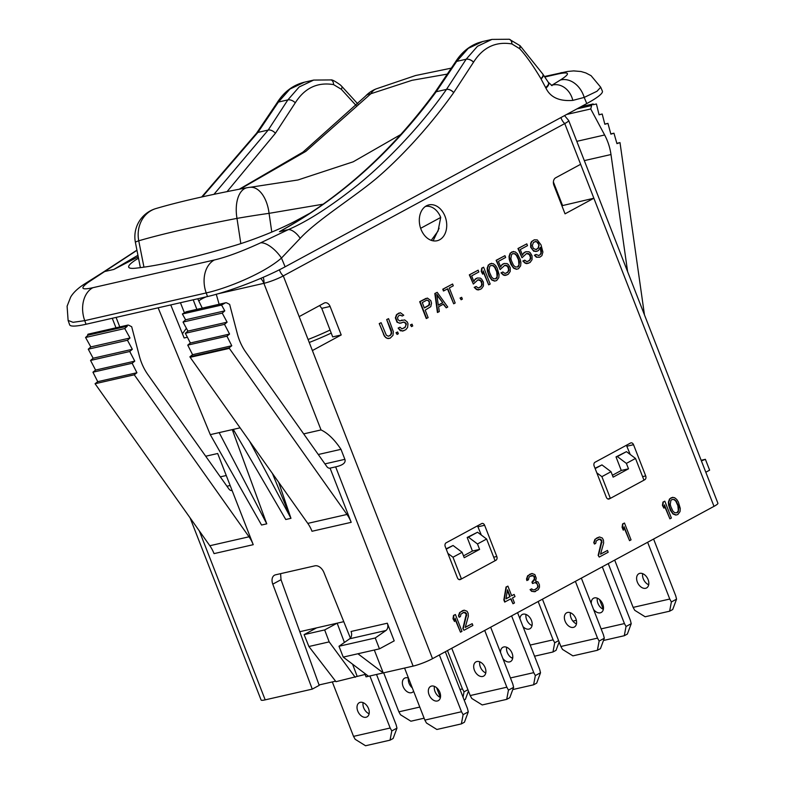 <?xml version="1.0" encoding="UTF-8"?>
<svg xmlns="http://www.w3.org/2000/svg" width="785" height="785" viewBox="0 0 785 785"><rect width="100%" height="100%" fill="white"/><g stroke="black" fill="none" stroke-linecap="round" stroke-linejoin="round"><path stroke-width="1.18" d="M199.311 530.895L265.193 699.857A14.709 2.002 158.7 0 1 261.091 699.994L190.088 517.865M265.193 699.857L312.263 689.122L272.778 584.158A8.821 5.907 61.6 0 1 274.514 575.199A8.821 5.907 61.6 0 1 275.535 574.816L314.922 565.828A8.821 5.907 61.6 0 1 323.92 572.491L350.404 638.107M280.608 573.658L281.01 579.703L319.201 685.364L312.263 689.122M564.552 115.601L568.497 120.301A14.709 2.002 158.7 0 1 568.664 120.468A14.709 2.002 158.7 0 1 564.758 123.579L283.287 275.898L432.525 658.674A14.709 2.002 158.7 0 1 413.116 666.112L366.046 676.847L364.613 673.304M240.112 427.835L233.273 429.395L285.769 519.513L290.97 518.326L278.665 482.265M219.123 304.276L216.258 294.198M318.288 454.505L340.984 449.324C334.577 439.659 327.924 433.192 321.036 429.925L303.677 433.889M340.984 449.324L344.88 459.333C346.038 462.748 342.888 465.269 335.45 466.908L330.063 468.135L351.199 522.329L312.008 531.268A29.408 21.48 -102.9 0 0 307.789 523.389L190.156 357.312L229.338 348.373L346.98 514.45A29.408 21.48 -102.9 0 1 351.199 522.329M368.548 676.278L343.222 657.104L357.921 653.758L383.237 672.931L374.308 650.019M394.207 640.864L387.319 623.212A5.878 4.298 -102.9 0 1 385.926 630.512L375.24 637.979L379.469 648.842L394.207 640.864M205.709 456.232L217.68 453.504L253.231 544.682A29.408 21.48 -102.9 0 0 249.012 536.793L134.264 374.798L95.073 383.737L209.831 545.732L249.012 536.793M232.272 429.63L266.763 523.84L261.552 525.028L210.282 434.645L158.128 307.808M249.571 441.19L290.97 518.326L272.366 473.365M202.255 308.122L197.742 298.771M196.868 309.349L193.208 299.811M266.763 523.84L219.162 432.613L210.282 434.645M136.953 250.317L88.617 282.08A19.939 15.347 -145.4 0 0 85.006 283.689C83.122 284.876 74.722 290.087 70.66 297.083L67.098 306.209L68.109 320.417L69.639 324.794A58.826 8.017 -21.3 0 0 86.036 324.254L207.515 296.544A58.826 8.017 -21.3 0 0 285.122 266.812L586.768 103.571A58.826 8.017 -21.3 0 0 602.38 91.109L600.711 87.243L591.066 75.674L585.836 72.936L580.998 71.513L573.599 70.905L567.526 71.474L544.525 76.508M551.58 85.447L560.362 80.031A23.285 18.084 72.1 0 1 584.207 97.418L596.983 91.266L600.711 87.243M138.229 256.832L113.766 269.461L137.924 255.302M88.617 282.08C79.795 288.409 81.198 290.283 92.826 287.712L214.295 260.002C226.404 257.166 241.839 251.445 260.61 242.84L288.281 229.642C307.7 221.262 330.838 206.386 357.685 185.015C384.719 163.113 419.661 127.769 446.459 89.441L466.162 59.228L477.466 46.286L491.969 39.407L482.716 41.517L468.252 48.385L456.684 61.387L436.205 91.737C391.46 152.516 339.208 199.155 279.45 231.663L296.279 222.037M138.494 258.167A56.952 7.762 -21.3 0 0 128.711 267.175A56.952 7.762 -21.3 0 0 135.589 268.205A268.715 36.601 -21.3 0 0 233.793 245.803A56.952 7.762 -21.3 0 0 297.093 220.163L310.252 213.049M548.362 82.376A14.307 5.387 160.2 0 1 548.46 82.513L548.46 82.513A14.307 5.387 160.2 0 1 545.918 88.097C550.354 97.35 559.322 101.442 572.824 100.392L584.207 97.418L586.768 103.571M551.325 85.32L551.963 85.172A20.096 16.505 79.5 0 1 572.824 100.392M260.61 242.84A19.939 8.321 48.8 0 1 281.472 258.059L300.194 238.336C316.826 220.31 354.329 197.035 376.584 178.274C396.916 160.954 426.53 130.859 453.661 92.669L473.561 62.152C482.971 47.336 495.747 41.262 511.879 43.94L519.69 48.709C525.93 55.431 533.005 65.41 540.904 78.657L545.918 88.097M279.45 231.663L288.281 229.642A11.461 5.122 49.9 0 1 300.194 238.336M491.969 39.407L509.18 39.25A5.878 3.739 101.3 0 1 511.879 43.94M542.788 74.055A11.422 4.602 159.2 0 1 542.906 74.192L542.906 74.192A11.422 4.602 159.2 0 1 541.081 78.961M520.131 45.765L542.69 73.908L548.283 82.248A14.15 5.132 161.3 0 1 545.614 87.547M542.69 73.908A11.333 4.582 159 0 1 540.904 78.657M482.716 41.517L478.173 42.851C468.792 46.364 461.148 52.84 455.251 62.29L455.251 62.29A5.878 3.15 -148.2 0 1 456.684 61.387L466.162 59.228A5.878 3.277 30.8 0 1 473.561 62.152M214.295 260.002A26.474 19.331 77.1 0 0 206.21 292.933C226.728 288.419 263.672 273.582 281.472 258.059L285.122 266.812M113.766 269.461L104.935 271.473A11.461 8.753 -142.3 0 0 102.953 272.336L85.006 283.689A19.939 15.347 -145.4 0 0 84.996 283.699M68.109 320.417L73.054 322.321L84.731 320.643L206.21 292.933L207.515 296.544M227.042 191.648L275.398 133.293L295.268 102.825C304.678 88.008 317.454 81.934 333.576 84.613L341.279 89.254L356.302 105.71M213.942 194.337L268.195 130.065L287.86 99.901L299.173 86.958L313.676 80.08L304.423 82.189L289.959 89.058L278.39 102.06L257.873 132.459L202.393 196.829M102.953 272.336L136.914 250.15M565.043 213.834L553.925 185.329A5.878 4.298 -102.9 0 1 555.652 177.812L580.635 164.3L593.862 198.232L565.043 213.834M312.391 350.552L341.21 334.959L330.092 306.454L321.762 308.358L319.603 305.561M299.163 316.62L324.136 303.108A5.878 4.298 -102.9 0 1 324.941 302.794A5.878 4.298 -102.9 0 1 330.092 306.454M432.525 658.674L713.997 506.354A14.709 2.002 158.7 0 0 717.902 503.254L568.664 120.468M421.005 229.308A18.379 13.423 -102.9 0 1 428.924 204.895A18.379 13.423 -102.9 0 1 445.026 216.317A18.379 13.423 -102.9 0 1 437.108 240.74A18.379 13.423 -102.9 0 1 421.005 229.308M455.408 614.527L453.524 615.42L453.014 618.737L454.525 621.514L455.035 618.197L460.481 632.16L461.963 631.356L455.408 614.527L453.916 615.332L453.406 618.649L454.525 621.514M454.908 618.982L460.481 632.16M462.865 628.579L463.955 630.286L472.884 625.449L472.187 623.663L465.24 627.421L468.37 616.186L468.135 613.271L467.055 611.26L464.229 610.181L462.6 610.632L460.01 612.467L458.862 615.695L459.176 617.255L460.412 616.588L460.962 614.125L464.043 612.329L466.261 614.164L462.865 628.579L463.955 630.286M472.187 623.663L465.279 627.274M464.229 610.181L459.617 612.555L458.469 615.783L459.176 617.255M507.905 586.12L506.021 587.013L503.842 599.907L504.677 602.056L511.025 598.739L512.978 603.753L514.469 602.949L512.517 597.934L514.989 596.59L514.155 594.441L511.673 595.786L507.905 586.12L506.413 586.925L504.225 599.818L505.069 601.967M510.672 598.935L512.978 603.753M514.155 594.441L511.634 595.687M532.024 573.492L527.667 575.739L526.519 578.957L526.833 580.527L528.462 579.762L529.002 577.299L530.111 576.268L533.113 575.827L534.026 576.632L534.369 579.045L531.945 582.087L532.505 583.52L535.517 582.45L536.547 582.764L538.186 586.209L537.617 587.818L535.027 589.653L533.005 589.878L531.7 588.848L530.464 589.525L532.044 591.272L534.34 591.762L538.314 589.613L539.491 587.239L539.393 584.688L538.029 581.96L535.596 581.106L536.243 578.153L534.85 574.571L532.024 573.492L529.659 574.345L527.343 576.896L527.226 580.439M535.164 582.548L537.205 584.011L537.794 586.297L537.225 587.906L534.634 589.741M531.7 588.848L530.071 589.613L531.651 591.36L535.478 591.576M598.15 555.368L599.249 557.065L608.179 552.238L607.482 550.442L600.535 554.2L603.665 542.965L603.429 540.06L602.35 538.049L599.524 536.969L596.904 537.951L595.305 539.256L594.157 542.474L594.471 544.044L595.707 543.377L596.247 540.914L599.338 539.118L601.555 540.953L598.15 555.368L599.249 557.065M607.482 550.442L600.574 554.063M599.524 536.969L594.912 539.344L593.764 542.563L594.471 544.044M624.477 523.036L622.603 523.929L622.093 527.235L623.202 530.101L624.104 526.706L629.55 540.669L631.042 539.864L624.477 523.036L622.996 523.84L622.476 527.147L623.594 530.012M623.987 527.491L629.55 540.669M664.826 501.193L662.952 502.096L662.432 505.403L663.943 508.18L664.453 504.863L669.899 518.836L671.391 518.031L664.826 501.193L663.335 502.007L662.825 505.314L663.943 508.18M664.336 505.648L669.899 518.836M672.912 497.258L669.536 498.956L668.388 502.184L668.624 505.089L670.331 510.24L673 513.998L675.826 515.078L677.847 514.538L680.016 511.624L680.281 508.444L678.397 502.096L676.788 499.495L674.57 497.661L671.283 497.71L669.929 498.867L668.781 502.096L669.468 506.924L671.666 511.81L673.393 513.91L676.219 514.98M389.929 335.578L388.192 336.206L386.249 335.087L381.117 322.694L379.233 323.587L384.513 336.343L387.113 338.404L390.165 338.178L392.971 335.362L393.344 331.682L388.565 318.661L386.681 319.554L391.322 332.222L390.773 334.685L389.007 336.078M397.652 331.957L396.023 332.712L397.112 334.42L398.348 333.743L397.652 331.957L396.415 332.624L397.112 334.42M398.986 313.019L396.503 314.677L395.355 317.896L397.024 322.193L399.85 323.273L404 322.017L405.933 323.135L406.355 324.215L404.962 327.571L401.841 328.817L400.007 327.208L398.525 328.012L399.329 329.317L402.43 331.103L405.796 329.72L407.611 327.433L407.984 323.763L407.287 321.968L404.677 319.917L399.653 320.898L397.966 319.642L397.514 317.719L398.584 315.845L400.075 315.03L402.263 316.021L403.745 315.217L400.37 312.705L396.896 314.589L395.748 317.807L397.416 322.105L398.966 322.998L401.37 322.998M402.793 322.233L404.628 322.419L405.963 324.303L405.423 326.766L402.656 328.689M400.007 327.208L398.132 328.101L400.379 330.789L403.814 330.789M402.028 320.045L400.291 320.869M399.928 315.109L402.263 316.021M412.046 324.166L410.418 324.931L411.507 326.629L412.743 325.961L412.046 324.166L410.81 324.833L411.507 326.629M426.039 298.378L419.69 301.695L426.255 318.524L428.129 317.631L425.195 310.114L430.769 306.66L431.524 303.216L430.798 300.576L427.413 298.064L420.083 301.607L426.638 318.435M437.206 292.334L434.831 293.502L437.422 312.479L439.296 311.586L438.619 306.749L443.584 304.07L446.243 307.828L447.735 307.023L437.206 292.334L435.214 293.413L437.814 312.391M443.25 304.246L446.243 307.828M452.592 284.013L442.769 289.204L443.466 291L447.833 288.752L453.691 303.795L455.182 302.99L449.314 287.948L453.288 285.799L452.592 284.013L443.162 289.115L443.859 290.901M447.479 288.949L453.691 303.795M461.678 297.309L460.049 298.064L461.138 299.772L462.375 299.095L461.678 297.309L460.442 297.976L461.138 299.772M477.928 279.843L480.675 280.834L481.794 283.699L481.254 286.162L478.978 287.82M476.093 286.476L474.209 287.369L476.564 289.557L478.222 289.969L481.49 288.752L483.413 285.985L483.393 282.09L481.647 279.136L480.341 278.106L477.3 278.008L474.709 279.852L473.885 281.589L471.657 275.869L478.85 271.973L478.153 270.177L469.715 274.74L473.345 284.052L477.996 279.803L480.155 279.941L481.735 281.687L482.108 284.955L480.793 286.967L478.173 287.948L476.093 286.476L474.601 287.281L476.956 289.469L479.998 289.557M477.3 278.008L475.416 278.911L473.728 281.187M478.153 270.177L469.322 274.838L473.345 284.052M483.609 267.224L481.735 268.117L481.215 271.433L482.726 274.21L483.236 270.894L488.682 284.857L490.174 284.052L483.609 267.224L482.127 268.028L481.607 271.345L482.726 274.21M483.118 271.679L488.682 284.857M491.695 263.289L488.319 264.987L487.171 268.205L487.406 271.119L489.114 276.271L491.783 280.029L494.609 281.099L496.63 280.559L498.799 277.654L499.064 274.475L497.18 268.117L495.57 265.526L493.353 263.691L490.066 263.731L488.712 264.898L487.563 268.117L488.25 272.954L490.448 277.831L492.175 279.941L495.001 281.01M504.726 265.34L507.483 266.331L508.592 269.196L508.052 271.659L505.785 273.317M502.891 271.973L501.007 272.866L503.371 275.054L505.03 275.457L508.287 274.25L510.211 271.473L510.201 267.577L508.444 264.623L507.139 263.593L504.098 263.505L501.507 265.34L500.693 267.086L498.455 261.356L505.648 257.46L504.951 255.674L496.512 260.237L500.143 269.549L504.804 265.301L506.953 265.438L508.543 267.175L508.906 270.442L507.591 272.464L504.971 273.445L502.891 271.973L501.399 272.778L503.764 274.966L506.806 275.054M504.098 263.505L502.223 264.408L500.536 266.684M504.951 255.674L496.12 260.326L500.143 269.549M513.527 251.465L510.162 253.162L509.014 256.391L509.249 259.295L510.957 264.447L513.625 268.205L516.442 269.284L518.463 268.745L520.641 265.84L520.897 262.661L520.278 259.521L517.413 253.702L515.195 251.867L511.898 251.916L510.554 253.074L509.406 256.302L510.093 261.14L512.291 266.017L514.018 268.117L516.834 269.196M526.568 253.516L529.316 254.507L530.434 257.372L529.895 259.835L527.618 261.503M524.733 260.149L522.849 261.042L525.204 263.24L526.872 263.642L530.13 262.435L532.053 259.658L532.034 255.763L530.287 252.809L528.982 251.779L525.94 251.691L523.35 253.526L522.525 255.272L520.298 249.542L527.491 245.646L526.794 243.86L518.355 248.423L521.986 257.735L526.637 253.476L528.796 253.614L530.375 255.361L530.748 258.628L529.433 260.64L526.813 261.631L524.733 260.149L523.242 260.954L525.597 263.152L528.639 263.24M525.94 251.691L524.056 252.584L522.368 254.86M526.794 243.86L517.963 248.511L521.986 257.735M536.037 254.468L534.408 255.223L536.381 257.195L539.805 257.195L541.905 255.625L542.906 252.044L541.002 244.841L537.274 239.916L534.242 239.827L531.896 241.525L531.072 243.271L531.092 247.167L532.838 250.121L535.802 251.553L538.432 250.572L540.463 247.304L541.503 251.514L540.953 253.977L538.863 255.537L536.037 254.468L534.801 255.135L536.763 257.107L539.805 257.195M534.242 239.827L531.504 241.613L530.68 243.36L530.699 247.255L533.751 251.239L537.185 251.239M540.237 247.834L541.032 252.947L539.962 254.821L538.608 255.557M607.826 498.946L610.259 498.387L609.297 498.907A2.944 2.149 -102.9 0 1 608.895 499.064A2.944 2.149 -102.9 0 1 606.314 497.229L594.147 466.015A2.944 2.149 -102.9 0 1 595.01 462.257L630.551 443.025A2.944 2.149 -102.9 0 1 630.954 442.868A2.944 2.149 -102.9 0 1 633.534 444.702L645.702 475.916A2.944 2.149 -102.9 0 1 644.838 479.674L643.965 480.145M461.452 578.947L460.393 579.487A2.944 2.149 -102.9 0 1 459.99 579.644A2.944 2.149 -102.9 0 1 457.42 577.809L445.242 546.595A2.944 2.149 -102.9 0 1 446.106 542.837L481.647 523.605A2.944 2.149 -102.9 0 1 482.059 523.448A2.944 2.149 -102.9 0 1 484.63 525.273L496.807 556.496A2.944 2.149 -102.9 0 1 495.943 560.255L461.452 578.947L452.984 557.222L447.901 553.405M225.207 302.961L186.016 311.9L182.385 314L221.566 305.061L225.207 302.961A2.944 2.149 77.1 0 1 225.648 302.784A2.944 2.149 77.1 0 1 226.836 302.951L229.642 304.374L237.335 333.753A44.117 32.214 -102.9 0 0 245.793 352.161L326.835 466.575A4.416 3.218 -102.9 0 0 330.063 468.135L335.646 466.869L413.116 666.112M279.44 269.765A9.43 6.319 61.6 0 0 283.287 275.898A14.709 2.002 158.7 0 1 263.878 283.336A9.43 6.888 77.1 0 0 263.171 277.331M341.21 334.959L332.693 336.902L321.762 308.358M713.997 506.354L593.862 198.232L561.883 205.729M439.119 228.209L433.114 240.828M323.185 204.179L269.069 213.343L271.787 232.085M400.742 134.539L353.201 161.808L297.888 179.991L250.258 187.281A29.408 29.408 0 0 0 247.147 187.703C208.839 194.965 178.45 201.912 155.97 208.545L155.97 208.545A29.408 29.408 0 0 0 135.403 242.398A29.408 1.943 169 0 1 138.739 240.799A29.408 25.797 -106.4 0 1 155.97 208.545M247.147 187.703A29.408 15.778 -100.8 0 0 236.982 218.387A29.408 0.795 171 0 1 269.069 213.343A29.408 16.622 -94.7 0 0 250.258 187.281M143.959 267.155L138.739 240.799C162.289 233.91 195.043 226.443 236.982 218.387L240.828 243.625M451.611 68.079L415.52 75.537L376.182 88.882A29.408 16.406 68.5 0 0 370.883 93.729L411.997 80.315L447.735 74.025M240.259 189.028L305.846 151.368L370.883 93.729A29.408 14.14 43.1 0 0 365.476 96.162L365.476 96.162A29.408 29.408 0 0 1 376.182 88.882M425.421 206.445A17.643 12.884 -102.9 0 1 440.719 217.445L438.02 231.114L431.25 240.338M420.642 228.317L440.719 217.445M581.155 106.613L592.704 104.081A2.944 2.149 77.1 0 0 591.645 105.533L590.732 108.968L604.636 134.981A44.117 32.214 -102.9 0 1 610.985 154.537L627.617 271.679M593.274 104.69L596.414 103.973L593.283 104.709L593.087 103.895M599.053 114.728L602.193 114.011L599.073 114.826L596.414 103.973M604.803 124.089L607.943 123.373L604.842 124.256L602.193 114.011M610.808 133.911L613.958 133.195L610.877 134.147L607.943 123.373M616.853 143.321L620.003 142.605L616.941 143.635L613.958 133.195M644.465 314.903L620.003 142.605M566.642 114.463L590.732 108.968M562.511 205.385L553.396 182.002M705.803 472.236L709.63 470.166L705.391 459.313L701.388 460.903M701.142 460.285L705.391 459.313M630.237 454.495L626.41 445.262M481.342 535.066L477.506 525.842M446.253 549.166L453.063 545.487L446.115 548.823M452.984 557.222L462.11 552.287L464.229 557.713L479.596 549.402L477.486 543.966L486.612 539.03L477.555 532.23L467.183 537.45L472.423 551.041L463.503 555.859M595.148 468.586L601.958 464.906L595.03 468.272M635.507 458.45L643.975 480.175L610.357 498.367L601.889 476.652L611.015 471.707L613.134 477.143L628.5 468.822L626.381 463.395L635.507 458.45L626.459 451.65L616.019 456.89L621.278 470.47L612.408 475.278M319.053 684.952L335.578 681.184M365.074 674.452L335.97 681.694L308.897 646.506L304.099 634.623L316.59 627.872L299.801 631.699M486.612 539.03L495.08 560.745M461.354 578.967L458.921 579.526M462.11 552.287L453.063 545.487M479.596 549.402L472.423 551.041M477.486 543.966L468.429 537.166L467.183 537.45M468.429 537.166L477.555 532.23M601.889 476.652L596.796 472.825M611.015 471.707L601.958 464.906M628.5 468.822L621.278 470.47M626.381 463.395L617.334 456.585L616.019 456.89M617.334 456.585L626.459 451.65M344.409 642.464L337.158 623.172L316.59 627.872M355.212 677.308L329.17 641.885L324.666 629.933L337.158 623.172L343.771 621.671M357.136 676.268L352.593 664.198M324.666 629.933L304.099 634.623M329.17 641.885L308.897 646.506M424.116 718.196L410.898 721.209L400.497 714.752L398.878 711.828L419.779 707.069M398.878 711.828L383.679 672.823M413.607 691.232A8.085 5.416 61.6 0 1 412.321 692.38A8.085 5.416 61.6 0 1 403.088 686.492A8.085 5.416 61.6 0 1 404.628 678.152A8.085 5.416 61.6 0 1 408.494 678.122M440.385 697.453L436.578 687.68M412.302 687.886A8.085 5.416 61.6 0 1 409.044 683.274A8.085 5.416 61.6 0 1 408.445 678.103M390.174 728.009L391.793 730.933L390.047 740.167L365.555 745.75L355.154 739.284L353.535 736.369L390.174 728.009L369.892 675.973M353.535 736.369L332.31 681.929M357.744 711.033A8.085 5.416 61.6 0 1 359.285 702.693A8.085 5.416 61.6 0 1 368.518 708.57A8.085 5.416 61.6 0 1 366.978 716.911A8.085 5.416 61.6 0 1 357.744 711.033M391.793 730.933L396.965 728.127L396.131 724.79L376.515 674.462M369.117 713.742A8.085 5.416 61.6 0 1 363.7 707.805A8.085 5.416 61.6 0 1 363.102 702.644M396.965 728.127L393.118 738.499L390.047 740.167M461.501 711.74L463.111 714.664L461.364 723.898L436.872 729.481L426.471 723.014L424.862 720.1L461.501 711.74L439.364 654.975M424.862 720.1L404.569 668.064M429.061 694.764A8.085 5.416 61.6 0 1 430.602 686.424A8.085 5.416 61.6 0 1 439.835 692.301A8.085 5.416 61.6 0 1 438.295 700.642A8.085 5.416 61.6 0 1 429.061 694.764M463.111 714.664L468.282 711.858L467.458 708.521L445.321 651.746M440.434 697.472A8.085 5.416 61.6 0 1 435.018 691.536A8.085 5.416 61.6 0 1 434.419 686.375M468.282 711.858L464.435 722.229L461.364 723.898M506.835 687.199L508.454 690.123L506.708 699.356L482.216 704.94L471.814 698.483L470.205 695.559L506.835 687.199L484.708 630.433M470.205 695.559L451.758 648.263M474.405 670.223A8.085 5.416 61.6 0 1 475.945 661.883A8.085 5.416 61.6 0 1 485.179 667.77A8.085 5.416 61.6 0 1 483.638 676.111A8.085 5.416 61.6 0 1 474.405 670.223M508.454 690.123L513.625 687.326L512.791 683.98L490.664 627.215M485.778 672.931A8.085 5.416 61.6 0 1 480.361 667.005A8.085 5.416 61.6 0 1 479.763 661.833M513.625 687.326L509.779 697.688L506.708 699.356M460.02 689.465L462.424 688.916L447.479 650.588M439.129 694.225L440.336 693.95M468.449 691.075L465.368 699.406L464.151 700.063M463.022 697.159L464.033 691.84L462.424 688.916M464.033 691.84L467.929 689.73M510.446 677.955L533.741 672.647L511.604 615.882M500.594 652.688A8.085 5.416 61.6 0 1 502.842 647.321A8.085 5.416 61.6 0 1 512.075 653.208A8.085 5.416 61.6 0 1 510.544 661.549A8.085 5.416 61.6 0 1 502.842 658.458M533.741 672.647L535.35 675.571L540.522 672.765L539.697 669.428L517.56 612.653M512.674 658.38A8.085 5.416 61.6 0 1 507.257 652.443A8.085 5.416 61.6 0 1 506.668 647.272M540.522 672.765L536.685 683.136L533.604 684.805L535.35 675.571M512.801 689.544L533.604 684.805M597.522 638.126L599.141 641.051L597.395 650.284L572.903 655.867L562.502 649.411L560.883 646.487L597.522 638.126L575.395 581.361M560.883 646.487L542.445 599.19M565.092 621.151A8.085 5.416 61.6 0 1 566.633 612.81A8.085 5.416 61.6 0 1 575.866 618.688A8.085 5.416 61.6 0 1 574.326 627.038A8.085 5.416 61.6 0 1 565.092 621.151M599.141 641.051L604.313 638.244L603.479 634.908L581.351 578.143M576.465 623.859A8.085 5.416 61.6 0 1 571.048 617.923A8.085 5.416 61.6 0 1 570.45 612.761M604.313 638.244L600.466 648.616L597.395 650.284M511.467 657.761L512.791 657.457M530.199 645.064L553.101 639.844L538.157 601.506M519.945 618.766A8.085 5.416 61.6 0 1 522.211 614.518A8.085 5.416 61.6 0 1 531.445 620.405A8.085 5.416 61.6 0 1 529.904 628.746A8.085 5.416 61.6 0 1 522.996 626.597M532.044 625.576A8.085 5.416 61.6 0 1 526.627 619.64A8.085 5.416 61.6 0 1 526.029 614.469M559.136 642.002L556.045 650.333L552.974 651.992L554.72 642.758L553.101 639.844M534.536 656.201L552.974 651.992M554.72 642.758L558.616 640.648M601.133 628.883L624.428 623.575L602.291 566.809M591.282 603.616A8.085 5.416 61.6 0 1 593.529 598.248A8.085 5.416 61.6 0 1 602.762 604.136A8.085 5.416 61.6 0 1 601.222 612.477A8.085 5.416 61.6 0 1 593.529 609.386M624.428 623.575L626.038 626.489L631.209 623.692L630.384 620.346L608.247 563.581M603.361 609.307A8.085 5.416 61.6 0 1 597.944 603.371A8.085 5.416 61.6 0 1 597.346 598.199M631.209 623.692L627.372 634.064L624.291 635.722L626.038 626.489M603.488 640.472L624.291 635.722M572.913 621.131L576.367 620.336M603.312 609.288L599.505 599.514M669.772 599.034L671.381 601.958L669.634 611.191L645.142 616.774L634.741 610.308L633.132 607.394L669.772 599.034L647.635 542.268M633.132 607.394L614.684 560.097M637.332 582.058A8.085 5.416 61.6 0 1 638.872 573.717A8.085 5.416 61.6 0 1 648.106 579.595A8.085 5.416 61.6 0 1 646.565 587.936A8.085 5.416 61.6 0 1 637.332 582.058M671.381 601.958L676.552 599.151L675.728 595.815L653.591 539.04M648.704 584.766A8.085 5.416 61.6 0 1 643.288 578.83A8.085 5.416 61.6 0 1 642.689 573.658M676.552 599.151L672.716 609.523L669.634 611.191M387.319 623.212L351.072 631.474A5.878 4.298 -102.9 0 1 349.678 638.784L338.992 646.251L343.222 657.104M338.992 646.251L375.24 637.979M357.921 653.758L379.469 648.842M226.257 475.504L220.32 476.858M232.105 490.488L232.095 490.488A4.416 3.218 -102.9 0 1 228.867 488.927L147.825 374.514A44.117 32.214 -102.9 0 1 139.367 356.105L131.684 326.727L128.868 325.294A2.944 2.149 77.1 0 0 127.69 325.127A2.944 2.149 77.1 0 0 127.239 325.304L127.268 326.217L124.756 328.542L130.006 337.992L127.455 340.248L132.331 349.296L129.741 351.494L134.765 361.139L132.145 363.259L136.924 372.738L134.264 374.798M127.239 325.304L88.057 334.243A2.944 2.149 -102.9 0 1 88.499 334.067L127.69 325.127M126.866 325.52L87.684 334.459L88.087 335.156L85.565 337.481L90.825 346.931L88.273 349.188L93.14 358.235L90.55 360.433L95.584 370.069L92.954 372.198L97.732 381.677L95.073 383.737M127.268 326.217L88.087 335.156M124.756 328.542L85.565 337.481M130.006 337.992L90.825 346.931M127.455 340.248L88.273 349.188M132.331 349.296L93.14 358.235M129.741 351.494L90.55 360.433M134.765 361.139L95.584 370.069M132.145 363.259L92.954 372.198M136.924 372.738L97.732 381.677M253.231 544.682L214.04 553.621A29.408 21.48 77.1 0 0 209.831 545.732M218.093 293.776L263.878 283.336A11.765 8.586 77.1 0 0 260.669 278.4M221.566 305.061L224.785 310.86L222.233 313.117L227.1 322.164L224.51 324.352L229.563 334.047L226.944 336.176L231.771 345.753L229.112 347.814L229.338 348.373M186.016 311.9A2.944 2.149 -102.9 0 1 186.467 311.724L225.648 302.784M182.385 314L185.603 319.799L224.785 310.86M185.603 319.799L183.042 322.056L187.919 331.103L185.329 333.291L190.382 342.986L187.752 345.115L192.58 354.692L189.921 356.753L190.156 357.312M183.042 322.056L222.233 313.117M187.919 331.103L227.1 322.164M185.329 333.291L224.51 324.352M190.382 342.986L229.563 334.047M187.752 345.115L226.944 336.176M192.58 354.692L231.771 345.753M189.921 356.753L229.112 347.814M466.319 615.872L463.258 628.491M466.261 614.164L466.712 615.783M465.976 613.448L466.653 614.076M465.063 612.643L466.368 613.36M464.043 612.329L465.456 612.555M463.052 612.555L464.435 612.241M505.962 598.877L507.532 589.79L510.181 596.59L505.962 598.877M507.404 590.546L509.799 596.678L505.991 598.739M531.945 582.087L532.897 583.432M532.937 581.557L532.338 581.999M534.153 580.027L533.329 581.459M534.369 579.045L534.546 579.938M534.3 577.348L534.762 578.957M534.026 576.632L534.693 577.26M533.113 575.827L534.418 576.543M532.083 575.513L533.506 575.739M531.102 575.739L532.475 575.425M601.614 542.651L598.543 555.28M601.555 540.953L602.007 542.563M601.271 540.237L601.948 540.865M600.358 539.432L601.663 540.149M599.338 539.118L600.751 539.344M598.347 539.344L599.72 539.03M670.851 506.61L670.253 504.333L670.881 500.526L671.98 499.495L674.384 499.495L676.209 501.105L678.279 505.628L678.868 507.915L678.25 511.712L677.141 512.742L674.737 512.742L672.912 511.133L670.851 506.61M671.98 499.495L673.991 499.584L675.826 501.193L677.887 505.717L678.318 510.682L676.758 512.831M388.389 338.58L390.165 338.178M387.113 338.404L388.781 338.492M385.563 337.511L387.505 338.315M384.513 336.343L385.955 337.413M383.561 334.685L384.905 336.255M379.233 323.587L383.953 334.596M381.117 322.694L379.626 323.498M390.773 334.685L390.312 335.489M391.244 333.566L391.165 334.596M391.322 332.222L391.637 333.478M391.009 330.662L391.715 332.134M386.681 319.554L391.401 330.563M388.565 318.661L387.074 319.466M429.081 305.414L424.361 307.965L422.271 302.588L426.981 300.037L429.307 301.381L429.68 304.649L424.322 307.857M426.844 300.115L428.247 300.527L429.336 302.549L428.688 305.502M436.774 294.306L442.769 302.765L438.305 305.188L436.774 294.306M436.882 295.111L442.769 302.765M442.377 302.853L438.285 305.071M489.634 272.64L489.045 270.354L489.663 266.557L490.762 265.526L493.166 265.526L495.001 267.135L497.062 271.659L497.651 273.936L497.033 277.743L495.924 278.773L493.52 278.773L491.695 277.164L489.634 272.64M490.762 265.526L492.774 265.615L494.609 267.224L496.67 271.747L497.101 276.712L495.541 278.861M511.467 260.826L510.878 258.54L511.496 254.733L512.605 253.702L515.009 253.702L516.834 255.311L518.895 259.835L519.493 262.121L518.865 265.929L517.766 266.959L515.362 266.959L513.537 265.34L511.467 260.826M512.605 253.702L514.617 253.79L516.442 255.41L518.502 259.923L518.944 264.898L517.374 267.047M538.952 244.213L538.579 247.883L536.243 249.591L533.417 248.511L532.299 245.646L533.447 242.428L536.067 241.437L538.01 242.555L539.128 245.42M538.736 245.509L538.186 247.972L535.988 249.601M535.046 241.564L536.705 241.839L538.559 244.302M219.162 432.613L233.273 429.395M187.389 337.246L184.151 337.982L170.757 304.933M180.452 302.716L184.426 312.822M186.398 328.277L182.346 333.89M281.01 579.703L272.778 584.158M263.878 283.336L321.036 429.925M116.082 317.405L119.791 326.933M233.282 431.505L234.362 431.259M216.317 294.414A13.139 4.18 -21.1 0 0 215.757 294.444M206.151 296.858A13.139 4.18 -21.1 0 0 198.762 300.89M560.362 80.031C570.538 73.525 569.773 71.504 558.057 73.967A26.474 19.331 -102.9 0 1 561.697 72.593M558.057 73.967L544.849 76.989M446.459 89.441A5.878 3.434 35.5 0 1 453.661 92.669M455.251 62.29L434.821 92.571A5.878 3.326 -143.7 0 1 436.205 91.737L446.488 89.392A5.878 3.434 35.5 0 1 453.701 92.62M509.23 39.26A5.878 3.729 101.6 0 1 509.279 39.27L520.072 45.697L519.69 48.709M520.072 45.697A5.878 2.257 137.6 0 1 519.572 48.582M509.18 39.25L509.279 39.27A5.878 3.729 101.6 0 1 511.938 43.95M466.123 59.287A5.878 3.277 30.8 0 1 473.532 62.211M86.036 324.254L84.731 320.643A26.474 19.331 77.1 0 1 92.826 287.712M278.351 102.119A5.878 3.15 -148.2 0 0 276.919 103.031L256.528 133.244A5.878 3.326 -143.7 0 1 257.912 132.41L268.195 130.065A5.878 3.434 35.5 0 1 275.398 133.293M304.423 82.189C293.06 84.976 283.905 91.904 276.948 102.963A5.878 3.15 -148.2 0 0 276.938 103.002A5.878 3.15 -148.2 0 1 278.39 102.06L287.86 99.901A5.878 3.277 30.8 0 1 295.268 102.825M257.873 132.459A5.878 3.326 -143.7 0 0 256.489 133.293L256.528 133.244A5.878 3.326 -143.7 0 0 256.509 133.273M333.576 84.613A5.878 3.739 101.3 0 0 330.887 79.923L330.887 79.923C331.957 79.511 335.136 81.198 340.405 84.986L341.779 86.37A5.878 2.257 137.6 0 1 341.279 89.254M560.951 117.554A9.43 6.319 61.6 0 0 564.758 123.579L580.635 164.3M309.241 342.486A54.312 7.399 -21.3 0 0 331.231 333.085M308.073 339.493A51.368 6.996 -21.3 0 0 330.063 330.043M576.965 108.879L591.645 105.533M580.821 106.789L592.704 104.081M610.985 154.537L584.315 160.621M604.636 134.981L576.798 141.339M494.972 560.47L495.943 560.255M493.696 557.203L496.807 556.496M478.045 526.774L484.63 525.273M459.559 579.673L460.393 579.487M643.867 479.89L644.838 479.674M642.601 476.623L645.702 475.916M626.95 446.204L633.534 444.702M608.463 499.093L609.297 498.907M349.678 638.784L385.926 630.512M230.152 485.503L226.963 486.229M324.931 463.886L344.88 459.333M307.789 523.389L346.98 514.45M548.283 82.248L552.061 85.634M434.821 92.571C392.421 150.19 343.231 195.063 287.251 227.199M256.489 133.293L201.667 196.996M341.779 86.37L357.931 104.052M330.887 79.923L313.676 80.08M112.265 318.268L115.984 327.796M239.239 189.234L302.99 152.094L365.476 96.162M140.368 267.646L135.403 242.398"/></g></svg>
